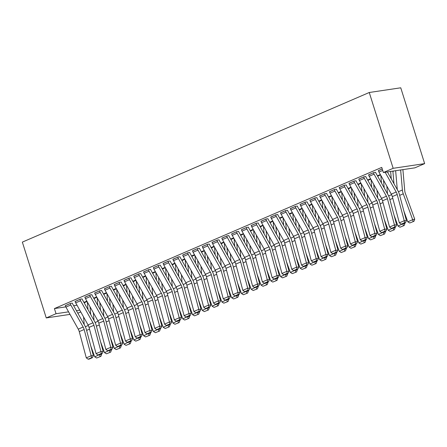 <?xml version="1.0" encoding="UTF-8"?>
<svg xmlns="http://www.w3.org/2000/svg" width="447" height="447" viewBox="0 0 447 447"><rect width="100%" height="100%" fill="white"/><g stroke="black" fill="none" stroke-linecap="round" stroke-linejoin="round"><path stroke-width="0.67" d="M392.913 171.469L394.181 170.922M80.767 311.939L77.839 313.202M65.798 306.877L54.417 308.575L381.755 167.39L383.375 172.531L414.866 167.843L424.65 163.619L400.747 87.802L369.256 92.495L22.35 242.112L46.253 317.934L56.037 313.716L68.575 311.844M96.647 296.909L93.719 298.171M82.086 298.982L80.449 299.088L75.107 301.541M116.214 288.466L113.281 289.729M101.653 290.544L100.016 290.651L94.675 293.103M135.782 280.029L132.848 281.292M121.221 282.107L119.578 282.208L114.242 284.661M155.344 271.592L152.416 272.854L155.36 271.614M140.783 273.665L139.146 273.771L133.809 276.224M174.911 263.149L171.983 264.417L174.922 263.177M160.35 265.227L158.713 265.334L153.371 267.787M194.479 254.712L191.545 255.975M177.789 257.103L177.794 257.131A4.755 2.95 66.7 0 0 178.414 258.556L190.757 280.615A6.794 4.213 -113.3 0 1 191.763 283.096L198.792 309.341L200.988 309.246L193.959 283.001A10.192 6.319 66.7 0 0 192.445 279.28L180.102 257.221A1.358 0.844 -113.3 0 1 179.923 256.813L178.28 256.896L172.939 259.349M214.046 246.275L211.113 247.537M199.485 248.348L197.842 248.454L192.506 250.907M233.608 237.838L230.68 239.1M219.047 239.91L217.41 240.017L212.074 242.47M253.175 229.395L250.247 230.658M238.614 231.473L236.977 231.58L231.635 234.032M272.743 220.958L269.809 222.22M258.182 223.031L256.539 223.137L251.203 225.59M292.31 212.521L289.377 213.783M277.743 214.594L276.106 214.7L270.77 217.153M311.872 204.078L308.944 205.346M297.311 206.156L295.674 206.263L290.338 208.715M331.439 195.641L328.511 196.903M316.878 197.719L315.241 197.825L309.9 200.273M351.007 187.204L348.073 188.466M336.446 189.277L334.803 189.383L329.467 191.836M370.574 178.761L367.641 180.029M356.008 180.839L354.37 180.946L349.034 183.399M375.575 172.402L373.938 172.508L368.602 174.961M73.649 305.709L77.007 305.206M378.341 170.609L382.246 168.949L378.38 170.737M365.791 176.621L364.154 176.727L358.818 179.18M380.352 174.542L377.424 175.811M346.229 185.058L344.587 185.164L339.251 187.617M360.79 182.985L357.857 184.248M326.662 193.495L325.025 193.601L319.683 196.054M341.223 191.422L338.295 192.685M307.095 201.938L305.457 202.044L300.116 204.497M321.656 199.859L318.728 201.122M287.527 210.375L285.89 210.481L280.554 212.934M302.088 208.302L299.16 209.565M267.965 218.812L266.323 218.918L260.987 221.371M282.526 216.739L279.593 218.002M248.398 227.255L246.761 227.361L241.419 229.808M262.959 225.176L260.031 226.439M228.83 235.692L227.193 235.798L221.852 238.251M243.392 233.613L240.464 234.882M209.263 244.129L207.626 244.235L202.29 246.688M223.824 242.056L220.896 243.319M189.701 252.566L188.058 252.672L182.722 255.125M204.262 250.493L201.329 251.756M168.005 261.327L168.016 261.35A4.755 2.95 66.7 0 0 168.631 262.775L180.974 284.834A6.794 4.213 -113.3 0 1 181.979 287.315L189.008 313.559L191.204 313.464L184.175 287.22A10.192 6.319 66.7 0 0 182.661 283.499L170.318 261.439A1.358 0.844 -113.3 0 1 170.139 261.031L168.497 261.115L163.155 263.568M184.695 258.93L181.767 260.193M150.566 269.446L148.929 269.552L143.593 272.005M165.127 267.373L162.2 268.636L165.144 267.395M130.999 277.883L129.362 277.989L124.026 280.442M145.56 275.81L142.632 277.073M111.437 286.326L109.794 286.432L104.458 288.885M125.998 284.247L123.065 285.51M91.87 294.763L90.233 294.869L84.891 297.322M106.431 292.684L103.503 293.953M72.302 303.2L70.665 303.306L65.329 305.759M86.863 301.127L83.935 302.39M76.426 310.676L79.784 310.173M46.253 317.934L70 314.392M54.417 308.575L56.037 313.716M383.375 172.531L393.159 168.312L369.256 92.495M424.65 163.619L393.159 168.312M385.152 172.268L396.198 192.009A6.794 4.213 -113.3 0 1 397.204 194.49L404.239 220.734L406.429 220.639L399.4 194.395A10.192 6.319 66.7 0 0 397.886 190.673L387.398 171.933M378.346 170.631A4.755 2.95 66.7 0 0 378.967 172.061L391.304 194.115A6.794 4.213 -113.3 0 1 392.315 196.596L399.344 222.846L404.239 220.734L404.608 222.701L401.188 224.176L402.065 224.143L405.485 222.662L404.608 222.701M405.485 222.662L406.429 220.639M399.344 222.846L401.188 224.176M409.731 222.997L413.972 221.304L409.731 222.997L407.776 221.818L403.853 211.012M397.288 189.601L395.645 170.704M407.776 221.818L412.67 219.712L403.261 193.819A10.192 6.319 -113.3 0 1 402.395 189.997L400.652 169.961M413.151 221.522L412.67 219.712L414.721 219.175L413.972 221.304M402.903 169.625L404.736 190.735A6.794 4.213 66.7 0 0 405.312 193.277L414.721 219.175M373.446 172.715L373.457 172.743A4.755 2.95 66.7 0 0 374.072 174.168L386.415 196.227A6.794 4.213 -113.3 0 1 387.426 198.708L394.455 224.953L396.645 224.858L389.616 198.613A10.192 6.319 66.7 0 0 388.102 194.892L375.759 172.833A1.358 0.844 -113.3 0 1 375.586 172.425L375.536 172.268M368.557 174.827L368.563 174.855A4.755 2.95 66.7 0 0 369.183 176.28L381.526 198.334A6.794 4.213 -113.3 0 1 382.531 200.815L389.56 227.065L394.455 224.953L394.83 226.92L391.404 228.395L392.282 228.361L395.701 226.88L394.83 226.92M395.701 226.88L396.645 224.858M389.56 227.065L391.404 228.395M363.668 176.939L363.674 176.962A4.755 2.95 66.7 0 0 364.288 178.387L376.631 200.446A6.794 4.213 -113.3 0 1 377.642 202.927L384.671 229.177L386.862 229.076L379.833 202.832A10.192 6.319 66.7 0 0 378.318 199.111L365.976 177.051A1.358 0.844 -113.3 0 1 365.802 176.643L365.752 176.487M358.773 179.046L358.785 179.074A4.755 2.95 66.7 0 0 359.399 180.499L371.742 202.558A6.794 4.213 -113.3 0 1 372.748 205.033L379.777 231.283L384.671 229.177L385.046 231.138L381.621 232.619L385.923 231.105L385.046 231.138M385.923 231.105L386.862 229.076M379.777 231.283L381.621 232.619M399.948 227.216L404.194 225.523L399.948 227.216L397.998 226.037L394.07 215.23M387.504 193.819L386.834 186.125M391.281 178.867L390.633 171.452M397.998 226.037L402.842 223.802M403.373 225.741L402.887 223.93L404.937 223.394L404.194 225.523M404.786 222.964L404.937 223.394M392.879 171.117A4.755 2.95 -113.3 0 1 392.902 171.363L393.975 183.683M390.164 231.434L394.41 229.747L390.164 231.434L388.214 230.261L384.286 219.449M377.721 198.043L377.05 190.344M381.498 183.086L380.827 175.386M388.214 230.261L393.058 228.026M393.589 229.959L393.103 228.149L395.159 227.612L394.41 229.747M395.003 227.188L395.159 227.612M383.52 180.208L384.191 187.902M353.884 181.158L353.89 181.18A4.755 2.95 66.7 0 0 354.505 182.611L366.847 204.665A6.794 4.213 -113.3 0 1 367.859 207.145L374.888 233.395L377.078 233.3L370.049 207.05A10.192 6.319 66.7 0 0 368.535 203.329L356.192 181.27A1.358 0.844 -113.3 0 1 356.019 180.867L355.968 180.705M348.99 183.264L349.001 183.292A4.755 2.95 66.7 0 0 349.615 184.717L361.958 206.777A6.794 4.213 -113.3 0 1 362.964 209.257L369.999 235.502L374.888 233.395L375.262 235.357L371.837 236.837L376.139 235.323L375.262 235.357M376.139 235.323L377.078 233.3M369.999 235.502L371.837 236.837M344.101 185.376L344.106 185.399A4.755 2.95 66.7 0 0 344.721 186.829L357.064 208.883A6.794 4.213 -113.3 0 1 358.075 211.364L365.104 237.614L367.294 237.519L360.265 211.269A10.192 6.319 66.7 0 0 358.751 207.548L346.414 185.494A1.358 0.844 -113.3 0 1 346.235 185.086L346.185 184.929M339.206 187.483L339.217 187.511A4.755 2.95 66.7 0 0 339.832 188.936L352.175 210.995A6.794 4.213 -113.3 0 1 353.186 213.476L360.215 239.721L365.104 237.614L365.478 239.581L362.053 241.056L362.93 241.017L366.356 239.542L365.478 239.581M366.356 239.542L367.294 237.519M360.215 239.721L362.053 241.056M380.38 235.658L384.627 233.965L380.38 235.658L378.43 234.479L374.502 223.673M367.937 202.262L367.266 194.562M371.714 187.304L371.044 179.61M378.43 234.479L383.275 232.244M383.805 234.178L383.319 232.367L385.375 231.831L384.627 233.965M385.219 231.406L385.375 231.831M373.737 184.427L374.407 192.121M370.597 239.877L374.843 238.184L370.597 239.877L368.646 238.698L364.718 227.892M358.153 206.48L357.488 198.786M361.93 191.523L361.26 183.829M368.646 238.698L373.491 236.463M374.022 238.396L373.536 236.586L375.592 236.05L374.843 238.184M375.435 235.625L375.592 236.05M363.959 188.645L364.623 196.339M334.317 189.595L334.322 189.623A4.755 2.95 66.7 0 0 334.943 191.048L347.285 213.102A6.794 4.213 -113.3 0 1 348.291 215.583L355.32 241.833L357.516 241.738L350.482 215.488A10.192 6.319 66.7 0 0 348.973 211.766L336.63 189.712A1.358 0.844 -113.3 0 1 336.451 189.304L336.401 189.148M329.422 191.707L329.433 191.729A4.755 2.95 66.7 0 0 330.048 193.154L342.391 215.214A6.794 4.213 -113.3 0 1 343.402 217.695L350.431 243.945L355.32 241.833L355.695 243.799L352.27 245.274L356.572 243.76L355.695 243.799M356.572 243.76L357.516 241.738M350.431 243.945L352.27 245.274M360.813 244.096L365.059 242.403L360.813 244.096L358.863 242.917L354.935 232.11M348.369 210.699L347.705 203.005M352.147 195.741L351.476 188.047M358.863 242.917L363.707 240.682M364.238 242.62L363.757 240.804L365.808 240.268L365.059 242.403M365.652 239.843L365.808 240.268M354.175 192.864L354.84 200.558M324.533 193.814L324.544 193.842A4.755 2.95 66.7 0 0 325.159 195.266L337.502 217.326A6.794 4.213 -113.3 0 1 338.508 219.801L345.537 246.051L347.732 245.956L340.703 219.706A10.192 6.319 66.7 0 0 339.189 215.99L326.846 193.931A1.358 0.844 -113.3 0 1 326.668 193.523L326.617 193.367M319.644 195.926L319.65 195.948A4.755 2.95 66.7 0 0 320.264 197.378L332.607 219.432A6.794 4.213 -113.3 0 1 333.618 221.913L340.648 248.163L345.537 246.051L345.911 248.018L342.486 249.493L343.363 249.454L346.788 247.979L345.911 248.018M346.788 247.979L347.732 245.956M340.648 248.163L342.486 249.493M351.029 248.314L355.276 246.621L351.029 248.314L349.079 247.135L345.151 236.329M338.591 214.918L337.921 207.224M342.363 199.96L341.692 192.266M349.079 247.135L353.923 244.9M354.454 246.839L353.974 245.029L356.024 244.487L355.276 246.621M355.868 244.062L356.024 244.487M344.391 197.082L345.062 204.776M314.749 198.032L314.761 198.06A4.755 2.95 66.7 0 0 315.375 199.485L327.718 221.544A6.794 4.213 -113.3 0 1 328.724 224.025L335.758 250.27L337.949 250.175L330.92 223.93A10.192 6.319 66.7 0 0 329.405 220.209L317.063 198.15A1.358 0.844 -113.3 0 1 316.884 197.742L316.839 197.585M309.86 200.144L309.866 200.167A4.755 2.95 66.7 0 0 310.481 201.597L322.823 223.651A6.794 4.213 -113.3 0 1 323.835 226.132L330.864 252.382L335.758 250.27L336.127 252.237L332.708 253.712L333.579 253.678L337.004 252.197L336.127 252.237M337.004 252.197L337.949 250.175M330.864 252.382L332.708 253.712M341.251 252.533L345.492 250.84L341.251 252.533L339.295 251.354L335.367 240.547M328.808 219.136L328.137 211.442M332.579 204.178L331.914 196.484M339.295 251.354L344.145 249.119M344.671 251.058L344.19 249.247L346.241 248.711L345.492 250.84M346.084 248.281L346.241 248.711M334.607 201.301L335.278 209M304.966 202.251L304.977 202.279A4.755 2.95 66.7 0 0 305.592 203.703L317.934 225.763A6.794 4.213 -113.3 0 1 318.946 228.244L325.975 254.488L328.165 254.393L321.136 228.149A10.192 6.319 66.7 0 0 319.622 224.428L307.279 202.368A1.358 0.844 -113.3 0 1 307.106 201.96L307.055 201.804M300.077 204.363L300.082 204.391A4.755 2.95 66.7 0 0 300.702 205.816L313.04 227.869A6.794 4.213 -113.3 0 1 314.051 230.35L321.08 256.6L325.975 254.488L326.344 256.455L322.924 257.936L327.221 256.416L326.344 256.455M327.221 256.416L328.165 254.393M321.08 256.6L322.924 257.936M331.467 256.751L335.708 255.064L331.467 256.751L329.512 255.578L325.589 244.766M319.024 223.355L318.353 215.661M322.795 208.403L322.131 200.703M329.512 255.578L334.362 253.337M334.887 255.276L334.406 253.466L336.457 252.929L335.708 255.064M336.306 252.499L336.457 252.929M324.824 205.519L325.494 213.219M290.293 208.581L295.193 206.497A4.755 2.95 66.7 0 0 295.808 207.922L308.151 229.982A6.794 4.213 -113.3 0 1 309.162 232.462L316.191 258.712L318.381 258.612L311.352 232.367A10.192 6.319 66.7 0 0 309.838 228.646L297.495 206.587A1.358 0.844 -113.3 0 1 297.322 206.179L297.272 206.022M290.299 208.609A4.755 2.95 66.7 0 0 290.919 210.034L303.262 232.094A6.794 4.213 -113.3 0 1 304.267 234.569L311.296 260.819L316.191 258.712L316.565 260.674L313.14 262.154L317.443 260.64L316.565 260.674M317.443 260.64L318.381 258.612M311.296 260.819L313.14 262.154M321.684 260.97L325.93 259.282L321.684 260.97L319.734 259.796L315.805 248.985M309.24 227.579L308.57 219.879M313.017 212.621L312.347 204.927M319.734 259.796L324.578 257.561M325.109 259.495L324.623 257.684L326.673 257.148L325.93 259.282M326.522 256.723L326.673 257.148M315.04 209.744L315.711 217.438M280.509 212.8L285.409 210.716A4.755 2.95 66.7 0 0 286.024 212.146L298.367 234.2A6.794 4.213 -113.3 0 1 299.378 236.681L306.407 262.931L308.598 262.836L301.569 236.586A10.192 6.319 66.7 0 0 300.054 232.865L287.712 210.811A1.358 0.844 -113.3 0 1 287.538 210.403L287.488 210.241M280.52 212.828A4.755 2.95 66.7 0 0 281.135 214.253L293.478 236.312A6.794 4.213 -113.3 0 1 294.484 238.793L301.513 265.037L306.407 262.931L306.782 264.898L303.357 266.373L307.659 264.859L306.782 264.898M307.659 264.859L308.598 262.836M301.513 265.037L303.357 266.373M311.9 265.194L316.146 263.501L311.9 265.194L309.95 264.015L306.022 253.209M299.456 231.797L298.786 224.098M303.234 216.84L302.563 209.146M309.95 264.015L314.794 261.78M315.325 263.713L314.839 261.903L316.895 261.366L316.146 263.501M316.739 260.942L316.895 261.366M305.256 213.962L305.927 221.656M270.726 217.018L275.626 214.934A4.755 2.95 66.7 0 0 276.24 216.365L288.583 238.419A6.794 4.213 -113.3 0 1 289.595 240.899L296.624 267.15L298.814 267.055L291.785 240.804A10.192 6.319 66.7 0 0 290.271 237.083L277.928 215.029A1.358 0.844 -113.3 0 1 277.755 214.621L277.704 214.465M270.737 217.046A4.755 2.95 66.7 0 0 271.351 218.471L283.694 240.531A6.794 4.213 -113.3 0 1 284.7 243.012L291.735 269.256L296.624 267.15L296.998 269.116L293.573 270.591L294.45 270.552L297.875 269.077L296.998 269.116M297.875 269.077L298.814 267.055M291.735 269.256L293.573 270.591M302.116 269.412L306.363 267.719L302.116 269.412L300.166 268.234L296.238 257.427M289.673 236.016L289.008 228.322M293.45 221.058L292.779 213.364M300.166 268.234L305.01 265.999M305.541 267.932L305.055 266.121L307.111 265.585L306.363 267.719M306.955 265.16L307.111 265.585M295.473 218.181L296.143 225.875M265.836 219.131L265.842 219.159A4.755 2.95 66.7 0 0 266.462 220.583L278.799 242.637A6.794 4.213 -113.3 0 1 279.811 245.118L286.84 271.368L289.036 271.273L282.001 245.023A10.192 6.319 66.7 0 0 280.487 241.302L268.15 219.248A1.358 0.844 -113.3 0 1 267.971 218.84L267.921 218.684M260.942 221.243L260.953 221.265A4.755 2.95 66.7 0 0 261.568 222.69L273.91 244.749A6.794 4.213 -113.3 0 1 274.922 247.23L281.951 273.48L286.84 271.368L287.214 273.335L283.789 274.81L284.666 274.771L288.091 273.296L287.214 273.335M288.091 273.296L289.036 271.273M281.951 273.48L283.789 274.81M292.332 273.631L296.579 271.938L292.332 273.631L290.382 272.452L286.454 261.646M279.889 240.235L279.224 232.541M283.666 225.277L282.996 217.583M290.382 272.452L295.227 270.217M295.758 272.156L295.271 270.346L297.328 269.804L296.579 271.938M297.171 269.379L297.328 269.804M285.694 222.399L286.359 230.093M256.053 223.349L256.058 223.377A4.755 2.95 66.7 0 0 256.679 224.802L269.021 246.861A6.794 4.213 -113.3 0 1 270.027 249.337L277.056 275.587L279.252 275.492L272.223 249.242A10.192 6.319 66.7 0 0 270.709 245.526L258.366 223.466A1.358 0.844 -113.3 0 1 258.187 223.059L258.137 222.902M251.164 225.461L251.169 225.484A4.755 2.95 66.7 0 0 251.784 226.914L264.127 248.968A6.794 4.213 -113.3 0 1 265.138 251.449L272.167 277.699L277.056 275.587L277.431 277.553L274.005 279.029L274.883 278.989L278.308 277.514L277.431 277.553M278.308 277.514L279.252 275.492M272.167 277.699L274.005 279.029M282.549 277.85L286.795 276.157L282.549 277.85L280.599 276.671L276.671 265.864M270.105 244.453L269.44 236.759M273.882 229.495L273.212 221.801M280.599 276.671L285.443 274.436M285.974 276.375L285.493 274.564L287.544 274.028L286.795 276.157M287.387 273.598L287.544 274.028M275.911 226.618L276.576 234.312M246.269 227.568L246.28 227.596A4.755 2.95 66.7 0 0 246.895 229.02L259.238 251.08A6.794 4.213 -113.3 0 1 260.243 253.561L267.272 279.805L269.468 279.71L262.439 253.466A10.192 6.319 66.7 0 0 260.925 249.744L248.582 227.685A1.358 0.844 -113.3 0 1 248.403 227.277L248.353 227.121M241.38 229.68L241.386 229.708A4.755 2.95 66.7 0 0 242 231.133L254.343 253.186A6.794 4.213 -113.3 0 1 255.354 255.667L262.383 281.917L267.272 279.805L267.647 281.772L264.222 283.247L265.099 283.214L268.524 281.733L267.647 281.772M268.524 281.733L269.468 279.71M262.383 281.917L264.222 283.247M272.765 282.068L277.011 280.375L272.765 282.068L270.815 280.889L266.887 270.083M260.327 248.672L259.657 240.978M264.099 233.714L263.428 226.02M270.815 280.889L275.665 278.654M276.19 280.593L275.71 278.783L277.76 278.246L277.011 280.375M277.604 277.816L277.76 278.246M266.127 230.836L266.798 238.536M236.485 231.786L236.497 231.814A4.755 2.95 66.7 0 0 237.111 233.239L249.454 255.298A6.794 4.213 -113.3 0 1 250.46 257.779L257.494 284.024L259.685 283.929L252.656 257.684A10.192 6.319 66.7 0 0 251.141 253.963L238.799 231.904A1.358 0.844 -113.3 0 1 238.62 231.496L238.575 231.339M231.596 233.898L231.602 233.926A4.755 2.95 66.7 0 0 232.216 235.351L244.559 257.405A6.794 4.213 -113.3 0 1 245.571 259.886L252.6 286.136L257.494 284.024L257.863 285.991L254.444 287.471L258.74 285.951L257.863 285.991M258.74 285.951L259.685 283.929M252.6 286.136L254.444 287.471M262.987 286.287L267.228 284.599L262.987 286.287L261.031 285.113L257.103 274.302M250.543 252.89L249.873 245.196M254.315 237.938L253.65 230.239M261.031 285.113L265.881 282.878M266.406 284.812L265.926 283.001L267.976 282.465L267.228 284.599M267.82 282.035L267.976 282.465M256.343 235.055L257.014 242.755M226.702 236.01L226.713 236.033A4.755 2.95 66.7 0 0 227.327 237.458L239.67 259.517A6.794 4.213 -113.3 0 1 240.682 261.998L247.711 288.248L249.901 288.153L242.872 261.903A10.192 6.319 66.7 0 0 241.358 258.182L229.015 236.122A1.358 0.844 -113.3 0 1 228.842 235.714L228.791 235.558M221.813 238.117L221.818 238.145A4.755 2.95 66.7 0 0 222.438 239.57L234.781 261.629A6.794 4.213 -113.3 0 1 235.787 264.104L242.816 290.354L247.711 288.248L248.079 290.209L244.66 291.69L248.957 290.176L248.079 290.209M248.957 290.176L249.901 288.153M242.816 290.354L244.66 291.69M253.203 290.505L257.444 288.818L253.203 290.505L251.253 289.332L247.325 278.526M240.76 257.114L240.089 249.415M244.531 242.157L243.866 234.463M251.253 289.332L256.097 287.097M256.628 289.03L256.142 287.22L258.193 286.683L257.444 288.818M258.042 286.259L258.193 286.683M246.56 239.279L247.23 246.973M216.918 240.229L216.929 240.251A4.755 2.95 66.7 0 0 217.544 241.682L229.887 263.736A6.794 4.213 -113.3 0 1 230.898 266.216L237.927 292.467L240.117 292.372L233.088 266.121A10.192 6.319 66.7 0 0 231.574 262.4L219.231 240.346A1.358 0.844 -113.3 0 1 219.058 239.938L219.008 239.776M212.029 242.335L212.034 242.363A4.755 2.95 66.7 0 0 212.655 243.788L224.997 265.848A6.794 4.213 -113.3 0 1 226.003 268.329L233.032 294.573L237.927 292.467L238.301 294.433L234.876 295.908L235.753 295.869L239.179 294.394L238.301 294.433M239.179 294.394L240.117 292.372M233.032 294.573L234.876 295.908M243.419 294.729L247.666 293.036L243.419 294.729L241.469 293.55L237.541 282.744M230.976 261.333L230.306 253.633M234.753 246.375L234.083 238.681M241.469 293.55L246.314 291.315M246.845 293.249L246.358 291.438L248.409 290.902L247.666 293.036M248.258 290.477L248.409 290.902M236.776 243.498L237.446 251.192M207.14 244.448L207.145 244.475A4.755 2.95 66.7 0 0 207.76 245.9L220.103 267.954A6.794 4.213 -113.3 0 1 221.114 270.435L228.143 296.685L230.334 296.59L223.304 270.34A10.192 6.319 66.7 0 0 221.79 266.619L209.447 244.565A1.358 0.844 -113.3 0 1 209.274 244.157L209.224 244.001M202.245 246.554L202.256 246.582A4.755 2.95 66.7 0 0 202.871 248.007L215.214 270.066A6.794 4.213 -113.3 0 1 216.219 272.547L223.249 298.792L228.143 296.685L228.518 298.652L225.092 300.127L225.97 300.088L229.395 298.613L228.518 298.652M229.395 298.613L230.334 296.59M223.249 298.792L225.092 300.127M233.636 298.948L237.882 297.255L233.636 298.948L231.686 297.769L227.758 286.963M221.192 265.552L220.522 257.858M224.97 250.594L224.299 242.9M231.686 297.769L236.53 295.534M237.061 297.467L236.575 295.657L238.631 295.121L237.882 297.255M238.475 294.696L238.631 295.121M226.992 247.716L227.663 255.41M197.356 248.666L197.362 248.694A4.755 2.95 66.7 0 0 197.976 250.119L210.319 272.173A6.794 4.213 -113.3 0 1 211.33 274.654L218.359 300.904L220.55 300.809L213.521 274.559A10.192 6.319 66.7 0 0 212.007 270.837L199.664 248.783A1.358 0.844 -113.3 0 1 199.491 248.376L199.44 248.219M192.461 250.778L192.473 250.801A4.755 2.95 66.7 0 0 193.087 252.225L205.43 274.285A6.794 4.213 -113.3 0 1 206.441 276.766L213.47 303.016L218.359 300.904L218.734 302.87L215.309 304.346L219.611 302.831L218.734 302.87M219.611 302.831L220.55 300.809M213.47 303.016L215.309 304.346M223.852 303.167L228.099 301.474L223.852 303.167L221.902 301.988L217.974 291.181M211.409 269.77L210.744 262.076M215.186 254.812L214.515 247.118M221.902 301.988L226.746 299.753M227.277 301.691L226.791 299.881L228.847 299.339L228.099 301.474M228.691 298.914L228.847 299.339M217.214 251.935L217.879 259.629M187.572 252.885L187.578 252.913A4.755 2.95 66.7 0 0 188.198 254.337L200.535 276.397A6.794 4.213 -113.3 0 1 201.547 278.878L208.576 305.122L210.772 305.027L203.737 278.777A10.192 6.319 66.7 0 0 202.223 275.061L189.886 253.002A1.358 0.844 -113.3 0 1 189.707 252.594L189.657 252.438M182.678 254.997L182.689 255.019A4.755 2.95 66.7 0 0 183.304 256.449L195.646 278.503A6.794 4.213 -113.3 0 1 196.658 280.984L203.687 307.234L208.576 305.122L208.95 307.089L205.525 308.564L206.402 308.525L209.827 307.05L208.95 307.089M209.827 307.05L210.772 305.027M203.687 307.234L205.525 308.564M214.068 307.385L218.315 305.692L214.068 307.385L212.118 306.206L208.19 295.4M201.625 273.989L200.96 266.295M205.402 259.031L204.732 251.337M212.118 306.206L216.963 303.971M217.493 305.91L217.007 304.1L219.064 303.563L218.315 305.692M218.907 303.133L219.064 303.563M207.43 256.153L208.095 263.847M172.9 259.215L172.905 259.243A4.755 2.95 66.7 0 0 173.52 260.668L185.863 282.722A6.794 4.213 -113.3 0 1 186.874 285.203L193.903 311.453L198.792 309.341L199.166 311.308L195.741 312.783L196.619 312.749L200.044 311.268L199.166 311.308M200.044 311.268L200.988 309.246M193.903 311.453L195.741 312.783M204.285 311.604L208.531 309.911L204.285 311.604L202.335 310.425L198.407 299.619M191.847 278.207L191.176 270.513M195.618 263.249L194.948 255.555M202.335 310.425L207.179 308.19M207.71 310.129L207.229 308.318L209.28 307.782L208.531 309.911M209.123 307.352L209.28 307.782M197.647 260.372L198.312 268.071M163.116 263.434L163.121 263.462A4.755 2.95 66.7 0 0 163.736 264.887L176.079 286.94A6.794 4.213 -113.3 0 1 177.09 289.421L184.119 315.671L189.008 313.559L189.383 315.526L185.958 317.007L190.26 315.487L189.383 315.526M190.26 315.487L191.204 313.464M184.119 315.671L185.958 317.007M194.501 315.822L198.747 314.135L194.501 315.822L192.551 314.649L188.623 303.837M182.063 282.426L181.393 274.732M185.835 267.474L185.17 259.774M192.551 314.649L197.401 312.414M197.926 314.347L197.445 312.537L199.496 312L198.747 314.135M199.34 311.576L199.496 312M187.863 264.596L188.533 272.29M158.221 265.546L158.232 265.568A4.755 2.95 66.7 0 0 158.847 266.993L171.19 289.053A6.794 4.213 -113.3 0 1 172.196 291.533L179.23 317.783L181.421 317.688L174.391 291.438A10.192 6.319 66.7 0 0 172.877 287.717L160.534 265.658A1.358 0.844 -113.3 0 1 160.356 265.255L160.311 265.093M153.332 267.652L153.338 267.68A4.755 2.95 66.7 0 0 153.952 269.105L166.295 291.165A6.794 4.213 -113.3 0 1 167.307 293.645L174.336 319.89L179.23 317.783L179.599 319.745L176.179 321.225L180.476 319.711L179.599 319.745M180.476 319.711L181.421 317.688M174.336 319.89L176.179 321.225M148.438 269.764L148.449 269.787A4.755 2.95 66.7 0 0 149.063 271.217L161.406 293.271A6.794 4.213 -113.3 0 1 162.417 295.752L169.447 322.002L171.637 321.907L164.608 295.657A10.192 6.319 66.7 0 0 163.094 291.936L150.751 269.882A1.358 0.844 -113.3 0 1 150.578 269.474L150.527 269.312M143.548 271.871L143.554 271.899A4.755 2.95 66.7 0 0 144.174 273.324L156.517 295.383A6.794 4.213 -113.3 0 1 157.523 297.864L164.552 324.109L169.447 322.002L169.821 323.969L166.396 325.444L167.273 325.405L170.693 323.93L169.821 323.969M170.693 323.93L171.637 321.907M164.552 324.109L166.396 325.444M138.659 273.983L138.665 274.011A4.755 2.95 66.7 0 0 139.28 275.436L151.622 297.49A6.794 4.213 -113.3 0 1 152.634 299.971L159.663 326.221L161.853 326.126L154.824 299.876A10.192 6.319 66.7 0 0 153.31 296.154L140.967 274.1A1.358 0.844 -113.3 0 1 140.794 273.693L140.744 273.536M138.665 274.011L133.776 276.117A4.755 2.95 66.7 0 0 134.391 277.542L146.733 299.602A6.794 4.213 -113.3 0 1 147.739 302.083L154.768 328.327L159.663 326.221L160.037 328.187L156.612 329.662L157.489 329.623L160.914 328.148L160.037 328.187M160.914 328.148L161.853 326.126M154.768 328.327L156.612 329.662M128.876 278.202L128.881 278.23A4.755 2.95 66.7 0 0 129.496 279.654L141.839 301.708A6.794 4.213 -113.3 0 1 142.85 304.189L149.879 330.439L152.069 330.344L145.04 304.094A10.192 6.319 66.7 0 0 143.526 300.373L131.183 278.319A1.358 0.844 -113.3 0 1 131.01 277.911L130.96 277.755M128.881 278.23L123.992 280.336A4.755 2.95 66.7 0 0 124.607 281.761L136.95 303.82A6.794 4.213 -113.3 0 1 137.955 306.301L144.99 332.551L149.879 330.439L150.253 332.406L146.828 333.881L147.706 333.842L151.131 332.367L150.253 332.406M151.131 332.367L152.069 330.344M144.99 332.551L146.828 333.881M119.092 282.42L119.098 282.448A4.755 2.95 66.7 0 0 119.712 283.873L132.055 305.932A6.794 4.213 -113.3 0 1 133.066 308.413L140.095 334.658L142.286 334.563L135.257 308.313A10.192 6.319 66.7 0 0 133.742 304.597L121.4 282.538A1.358 0.844 -113.3 0 1 121.226 282.13L121.176 281.973M119.098 282.448L114.209 284.555A4.755 2.95 66.7 0 0 114.823 285.985L127.166 308.039A6.794 4.213 -113.3 0 1 128.177 310.52L135.206 336.77L140.095 334.658L140.47 336.625L137.045 338.1L137.922 338.061L141.347 336.585L140.47 336.625M141.347 336.585L142.286 334.563M135.206 336.77L137.045 338.1M109.308 286.639L109.314 286.667A4.755 2.95 66.7 0 0 109.934 288.091L122.271 310.151A6.794 4.213 -113.3 0 1 123.283 312.632L130.312 338.876L132.508 338.781L125.473 312.537A10.192 6.319 66.7 0 0 123.964 308.816L111.621 286.756A1.358 0.844 -113.3 0 1 111.443 286.348L111.392 286.192M104.414 288.751L104.425 288.779A4.755 2.95 66.7 0 0 105.039 290.204L117.382 312.257A6.794 4.213 -113.3 0 1 118.394 314.738L125.423 340.988L130.312 338.876L130.686 340.843L127.261 342.318L128.138 342.285L131.563 340.804L130.686 340.843M131.563 340.804L132.508 338.781M125.423 340.988L127.261 342.318M99.525 290.863L99.53 290.885A4.755 2.95 66.7 0 0 100.15 292.31L112.493 314.37A6.794 4.213 -113.3 0 1 113.499 316.85L120.528 343.095L122.724 343L115.695 316.755A10.192 6.319 66.7 0 0 114.181 313.034L101.838 290.975A1.358 0.844 -113.3 0 1 101.659 290.567L101.609 290.41M94.635 292.969L94.641 292.997A4.755 2.95 66.7 0 0 95.256 294.422L107.598 316.476A6.794 4.213 -113.3 0 1 108.61 318.957L115.639 345.207L120.528 343.095L120.902 345.062L117.477 346.542L121.78 345.023L120.902 345.062M121.78 345.023L122.724 343M115.639 345.207L117.477 346.542M184.723 320.041L188.964 318.353L184.723 320.041L182.767 318.867L178.839 308.061M172.279 286.65L171.609 278.95M176.051 271.692L175.386 263.998M182.767 318.867L187.617 316.632M188.142 318.566L187.662 316.755L189.712 316.219L188.964 318.353M189.562 315.794L189.712 316.219M178.079 268.815L178.75 276.509M174.939 324.265L179.186 322.572L174.939 324.265L172.989 323.086L169.061 312.28M162.496 290.868L161.825 283.174M166.267 275.911L165.602 268.217M172.989 323.086L177.833 320.851M178.364 322.784L177.878 320.974L179.929 320.438L179.186 322.572M179.778 320.013L179.929 320.438M168.295 273.033L168.966 280.727M165.155 328.484L169.402 326.791L165.155 328.484L163.205 327.305L159.277 316.498M152.712 295.087L152.041 287.393M156.489 280.129L155.819 272.435M163.205 327.305L168.05 325.07M168.58 327.003L168.094 325.192L170.151 324.656L169.402 326.791M169.994 324.231L170.151 324.656M158.512 277.252L159.182 284.946M155.372 332.702L159.618 331.009L155.372 332.702L153.422 331.523L149.494 320.717M142.928 299.306L142.258 291.612M146.705 284.348L146.035 276.654M153.422 331.523L158.266 329.288M158.797 331.227L158.311 329.417L160.367 328.875L159.618 331.009M160.21 328.45L160.367 328.875M148.728 281.47L149.399 289.164M145.588 336.921L149.834 335.228L145.588 336.921L143.638 335.742L139.71 324.935M133.145 303.524L132.48 295.83M136.922 288.566L136.251 280.872M143.638 335.742L148.482 333.507M149.013 335.446L148.527 333.635L150.583 333.099L149.834 335.228M150.427 332.669L150.583 333.099M138.95 285.689L139.615 293.383M135.804 341.139L140.051 339.446L135.804 341.139L133.854 339.96L129.926 329.154M123.361 307.743L122.696 300.049M127.138 292.791L126.467 285.091M133.854 339.96L138.699 337.725M139.229 339.664L138.743 337.854L140.799 337.317L140.051 339.446M140.643 336.887L140.799 337.317M129.166 289.907L129.831 297.607M126.02 345.358L130.267 343.67L126.02 345.358L124.07 344.184L120.142 333.373M113.583 311.961L112.912 304.267M117.354 297.009L116.684 289.31M124.07 344.184L128.915 341.949M129.446 343.883L128.965 342.072L131.016 341.536L130.267 343.67M130.859 341.111L131.016 341.536M119.383 294.132L120.053 301.826M89.741 295.081L89.752 295.104A4.755 2.95 66.7 0 0 90.367 296.529L102.709 318.588A6.794 4.213 -113.3 0 1 103.715 321.069L110.744 347.319L112.94 347.224L105.911 320.974A10.192 6.319 66.7 0 0 104.397 317.253L92.054 295.193A1.358 0.844 -113.3 0 1 91.875 294.791L91.825 294.629M84.852 297.188L84.857 297.216A4.755 2.95 66.7 0 0 85.472 298.641L97.815 320.7A6.794 4.213 -113.3 0 1 98.826 323.181L105.855 349.425L110.744 347.319L111.119 349.28L107.693 350.761L111.996 349.247L111.119 349.28M111.996 349.247L112.94 347.224M105.855 349.425L107.693 350.761M116.242 349.582L120.483 347.889L116.242 349.582L114.287 348.403L110.359 337.597M103.799 316.185L103.128 308.486M107.571 301.228L106.906 293.534M114.287 348.403L119.137 346.168M119.662 348.101L119.181 346.291L121.232 345.754L120.483 347.889M121.076 345.33L121.232 345.754M109.599 298.35L110.269 306.044M79.957 299.3L79.968 299.322A4.755 2.95 66.7 0 0 80.583 300.753L92.926 322.807A6.794 4.213 -113.3 0 1 93.931 325.287L100.966 351.538L103.156 351.443L96.127 325.192A10.192 6.319 66.7 0 0 94.613 321.471L82.27 299.417A1.358 0.844 -113.3 0 1 82.097 299.009L82.047 298.847M75.068 301.407L75.074 301.434A4.755 2.95 66.7 0 0 75.694 302.859L88.031 324.919A6.794 4.213 -113.3 0 1 89.042 327.4L96.071 353.644L100.966 351.538L101.335 353.504L97.915 354.979L102.212 353.465L101.335 353.504M102.212 353.465L103.156 351.443M96.071 353.644L97.915 354.979M106.459 353.8L110.7 352.107L106.459 353.8L104.503 352.622L100.581 341.815M94.015 320.404L93.345 312.71M97.787 305.446L97.122 297.752M104.503 352.622L109.353 350.387M109.878 352.32L109.398 350.509L111.448 349.973L110.7 352.107M111.297 349.548L111.448 349.973M99.815 302.569L100.486 310.263M70.173 303.519L70.185 303.547A4.755 2.95 66.7 0 0 70.799 304.971L83.142 327.025A6.794 4.213 -113.3 0 1 84.153 329.506L91.182 355.756L93.373 355.661L86.344 329.411A10.192 6.319 66.7 0 0 84.829 325.69L72.487 303.636A1.358 0.844 -113.3 0 1 72.313 303.228L72.263 303.072M65.284 305.631L65.29 305.653A4.755 2.95 66.7 0 0 65.91 307.078L78.253 329.137A6.794 4.213 -113.3 0 1 79.259 331.618L86.288 357.863L91.182 355.756L91.557 357.723L88.132 359.198L89.009 359.159L92.428 357.684L91.557 357.723M92.428 357.684L93.373 355.661M86.288 357.863L88.132 359.198M96.675 358.019L100.921 356.326L96.675 358.019L94.725 356.84L90.797 346.034M84.232 324.623L83.561 316.929M88.009 309.665L87.338 301.971M94.725 356.84L99.569 354.605M100.1 356.544L99.614 354.728L101.665 354.192L100.921 356.326M101.514 353.767L101.665 354.192M90.031 306.787L90.702 314.481M396.198 192.009L391.304 194.115M397.204 194.49L392.315 196.596M382.716 170.441L378.967 172.061M399.663 195.367L403.261 193.819M398.422 191.713L402.395 189.997M373.457 172.743L368.563 174.855M386.415 196.227L381.526 198.334M387.426 198.708L382.531 200.815M374.072 174.168L369.183 176.28M363.674 176.962L358.785 179.074M376.631 200.446L371.742 202.558M377.642 202.927L372.748 205.033M364.288 178.387L359.399 180.499M389.879 199.591L392.779 198.334M388.639 195.931L391.589 194.657M377.436 175.833L380.369 174.57M380.095 203.81L383.001 202.558M378.855 200.155L381.805 198.881M377.642 176.202L380.576 174.939M353.89 181.18L349.001 183.292M366.847 204.665L361.958 206.777M367.859 207.145L362.964 209.257M354.505 182.611L349.615 184.717M344.106 185.399L339.217 187.511M357.064 208.883L352.175 210.995M358.075 211.364L353.186 213.476M344.721 186.829L339.832 188.936M367.652 180.052L370.585 178.789M370.312 208.028L373.217 206.777M369.071 204.374L372.027 203.1M367.859 180.42L370.792 179.158M357.874 184.27L360.802 183.007M360.528 212.247L363.433 210.995M359.287 208.593L362.243 207.319M358.081 184.639L361.008 183.376M334.322 189.623L329.433 191.729M347.285 213.102L342.391 215.214M348.291 215.583L343.402 217.695M334.943 191.048L330.048 193.154M348.09 188.489L351.018 187.226M350.744 216.465L353.65 215.214M349.504 212.811L352.459 211.537M348.297 188.857L351.225 187.595M324.544 193.842L319.65 195.948M337.502 217.326L332.607 219.432M338.508 219.801L333.618 221.913M325.159 195.266L320.264 197.378M338.306 192.707L341.234 191.445M340.96 220.684L343.866 219.432M339.72 217.03L342.676 215.756M338.513 193.076L341.441 191.813M314.761 198.06L309.866 200.167M327.718 221.544L322.823 223.651M328.724 224.025L323.835 226.132M315.375 199.485L310.481 201.597M328.523 196.926L331.451 195.663M331.182 224.902L334.082 223.651M329.942 221.248L332.892 219.974M328.729 197.295L331.657 196.032M304.977 202.279L300.082 204.391M317.934 225.763L313.04 227.869M318.946 228.244L314.051 230.35M305.592 203.703L300.702 205.816M318.739 201.15L321.672 199.882M321.399 229.127L324.298 227.869M320.158 225.467L323.108 224.198M318.946 201.519L321.874 200.25M308.151 229.982L303.262 232.094M309.162 232.462L304.267 234.569M295.808 207.922L290.919 210.034M308.955 205.369L311.889 204.106M311.615 233.345L314.515 232.094M310.374 229.691L313.325 228.417M309.162 205.737L312.095 204.475M298.367 234.2L293.478 236.312M299.378 236.681L294.484 238.793M286.024 212.146L281.135 214.253M299.172 209.587L302.105 208.324M301.831 237.564L304.737 236.312M300.591 233.91L303.541 232.636M299.378 209.956L302.312 208.693M288.583 238.419L283.694 240.531M289.595 240.899L284.7 243.012M276.24 216.365L271.351 218.471M289.393 213.806L292.321 212.543M292.047 241.782L294.953 240.531M290.807 238.128L293.763 236.854M289.595 214.174L292.528 212.912M265.842 219.159L260.953 221.265M278.799 242.637L273.91 244.749M279.811 245.118L274.922 247.23M266.462 220.583L261.568 222.69M279.61 218.024L282.538 216.761M282.264 246.001L285.169 244.749M281.023 242.347L283.979 241.073M279.816 218.393L282.744 217.13M256.058 223.377L251.169 225.484M269.021 246.861L264.127 248.968M270.027 249.337L265.138 251.449M256.679 224.802L251.784 226.914M269.826 222.243L272.754 220.98M272.48 250.219L275.386 248.968M271.24 246.565L274.195 245.291M270.033 222.612L272.961 221.349M246.28 227.596L241.386 229.708M259.238 251.08L254.343 253.186M260.243 253.561L255.354 255.667M246.895 229.02L242 231.133M260.042 226.461L262.97 225.199M262.696 254.438L265.602 253.186M261.456 250.784L264.412 249.51M260.249 226.83L263.177 225.567M236.497 231.814L231.602 233.926M249.454 255.298L244.559 257.405M250.46 257.779L245.571 259.886M237.111 233.239L232.216 235.351M250.259 230.686L253.186 229.417M252.918 258.662L255.818 257.405M251.678 255.002L254.628 253.734M250.465 231.054L253.393 229.786M226.713 236.033L221.818 238.145M239.67 259.517L234.781 261.629M240.682 261.998L235.787 264.104M227.327 237.458L222.438 239.57M240.475 234.904L243.408 233.641M243.134 262.881L246.034 261.629M241.894 259.226L244.844 257.953M240.682 235.273L243.609 234.01M216.929 240.251L212.034 242.363M229.887 263.736L224.997 265.848M230.898 266.216L226.003 268.329M217.544 241.682L212.655 243.788M230.691 239.123L233.625 237.86M233.351 267.099L236.251 265.848M232.11 263.445L235.061 262.171M230.898 239.491L233.831 238.229M207.145 244.475L202.256 246.582M220.103 267.954L215.214 270.066M221.114 270.435L216.219 272.547M207.76 245.9L202.871 248.007M220.907 243.341L223.841 242.078M223.567 271.318L226.473 270.066M222.327 267.664L225.277 266.39M221.114 243.71L224.048 242.447M197.362 248.694L192.473 250.801M210.319 272.173L205.43 274.285M211.33 274.654L206.441 276.766M197.976 250.119L193.087 252.225M211.129 247.56L214.057 246.297M213.783 275.536L216.689 274.285M212.543 271.882L215.499 270.608M211.33 247.929L214.264 246.666M187.578 252.913L182.689 255.019M200.535 276.397L195.646 278.503M201.547 278.878L196.658 280.984M188.198 254.337L183.304 256.449M201.346 251.778L204.273 250.516M204 279.755L206.905 278.503M202.759 276.101L205.715 274.827M201.552 252.147L204.48 250.884M177.794 257.131L172.905 259.243M190.757 280.615L185.863 282.722M191.763 283.096L186.874 285.203M178.414 258.556L173.52 260.668M191.562 256.002L194.49 254.734M194.216 283.974L197.121 282.722M192.975 280.319L195.931 279.045M191.769 256.366L194.696 255.103M168.016 261.35L163.121 263.462M180.974 284.834L176.079 286.94M181.979 287.315L177.09 289.421M168.631 262.775L163.736 264.887M181.778 260.221L184.706 258.953M184.438 288.198L187.338 286.94M183.192 284.543L186.148 283.269M181.985 260.59L184.913 259.321M158.232 265.568L153.338 267.68M171.19 289.053L166.295 291.165M172.196 291.533L167.307 293.645M158.847 266.993L153.952 269.105M148.449 269.787L143.554 271.899M161.406 293.271L156.517 295.383M162.417 295.752L157.523 297.864M149.063 271.217L144.174 273.324M151.622 297.49L146.733 299.602M152.634 299.971L147.739 302.083M139.28 275.436L134.391 277.542M141.839 301.708L136.95 303.82M142.85 304.189L137.955 306.301M129.496 279.654L124.607 281.761M132.055 305.932L127.166 308.039M133.066 308.413L128.177 310.52M119.712 283.873L114.823 285.985M109.314 286.667L104.425 288.779M122.271 310.151L117.382 312.257M123.283 312.632L118.394 314.738M109.934 288.091L105.039 290.204M99.53 290.885L94.641 292.997M112.493 314.37L107.598 316.476M113.499 316.85L108.61 318.957M100.15 292.31L95.256 294.422M174.654 292.416L177.554 291.165M173.414 288.762L176.364 287.488M172.201 264.808L175.129 263.546M164.87 296.635L167.77 295.383M163.63 292.981L166.58 291.707M162.417 269.027L165.345 267.764M155.087 300.853L157.992 299.602M153.846 297.199L156.796 295.925M152.634 273.246L155.567 271.983M142.643 277.095L145.577 275.833M145.303 305.072L148.208 303.82M144.063 301.418L147.013 300.144M142.85 277.464L145.783 276.201M132.865 281.314L135.793 280.051M135.519 309.29L138.425 308.039M134.279 305.636L137.235 304.362M133.066 281.683L136 280.42M123.081 285.538L126.009 284.27M125.736 313.509L128.641 312.257M124.495 309.855L127.451 308.581M123.288 285.907L126.216 284.638M113.298 289.757L116.226 288.494M115.952 317.733L118.857 316.482M114.711 314.079L117.667 312.805M113.504 290.125L116.432 288.863M89.752 295.104L84.857 297.216M102.709 318.588L97.815 320.7M103.715 321.069L98.826 323.181M90.367 296.529L85.472 298.641M103.514 293.975L106.442 292.712M106.174 321.952L109.074 320.7M104.933 318.298L107.883 317.024M103.721 294.344L106.649 293.081M79.968 299.322L75.074 301.434M92.926 322.807L88.031 324.919M93.931 325.287L89.042 327.4M80.583 300.753L75.694 302.859M93.73 298.194L96.658 296.931M96.39 326.17L99.29 324.919M95.15 322.516L98.1 321.242M93.937 298.562L96.865 297.3M70.185 303.547L65.29 305.653M83.142 327.025L78.253 329.137M84.153 329.506L79.259 331.618M70.799 304.971L65.91 307.078M83.947 302.412L86.88 301.149M86.606 330.389L89.506 329.137M85.366 326.735L88.316 325.461M84.153 302.781L87.087 301.518"/></g></svg>
